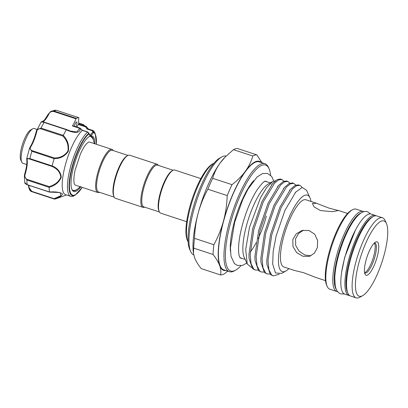<?xml version="1.0" encoding="UTF-8"?>
<svg xmlns="http://www.w3.org/2000/svg" width="408" height="408" viewBox="0 0 408 408"><rect width="100%" height="100%" fill="white"/><g stroke="black" fill="none" stroke-linecap="round" stroke-linejoin="round"><path stroke-width="0.61" d="M37.021 129.412L34.292 128.52A18.289 5.054 108.2 0 0 33.303 128.525A18.289 5.054 108.2 0 0 32.671 128.8A18.289 5.054 108.2 0 0 23.781 144.315A18.289 5.054 108.2 0 0 21.736 162.083A18.289 5.054 108.2 0 0 22.879 163.271L26.724 164.536M80.702 186.895A29.228 8.078 -71.8 0 1 71.997 189.623A29.228 8.078 -71.8 0 1 71.528 176.837A29.228 8.078 -71.8 0 1 89.469 136.43A29.228 8.078 -71.8 0 1 94.865 143.789M71.813 189.174A28.514 7.88 108.2 0 0 73.389 190.623A28.514 7.88 108.2 0 0 77.076 189.389M87.062 129.025L87.73 128.77L92.958 130.483L93.565 131.942A0.719 0.689 116.3 0 1 93.595 132.483L93.386 132.687A0.719 0.464 -147.6 0 0 92.743 131.963L92.218 130.718L87.062 129.025L85.527 126.832L86.073 126.368L78.754 123.961A1.076 0.296 -71.8 0 0 78.311 124.46A10.761 2.973 108.2 0 1 76.857 127.061M73.073 190.49A28.514 7.88 108.2 0 0 74.47 190.332M75.883 126.745A3.228 0.893 108.2 0 0 76.898 123.553A3.228 0.893 108.2 0 0 76.648 121.931A3.228 0.893 108.2 0 0 74.404 126.256M93.06 130.535A34.787 9.619 -71.8 0 1 94.661 132.529L95.319 133.982A33.563 9.277 -71.8 0 0 93.565 131.942L92.743 131.963A10.761 2.973 108.2 0 1 89.571 134.594L88.827 133.09L87.664 131.947L82.457 130.234L80.019 128.102L72.726 125.705A1.076 0.296 -71.8 0 0 72.415 125.955A17.575 4.86 108.2 0 0 76.021 118.815L53.754 111.501C51.413 111.206 49.751 112.113 48.771 114.22A0.719 0.326 -153.4 0 0 48.19 114.276A0.719 0.326 -153.4 0 0 48.175 114.383M82.227 187.394L75.256 195.06L73.863 195.84A34.787 9.619 -71.8 0 1 70.778 196.37A34.787 9.619 -71.8 0 1 68.044 178.898A34.787 9.619 -71.8 0 1 87.598 132.11L82.38 130.371A34.787 9.619 108.2 0 0 62.807 177.179A34.787 9.619 108.2 0 0 65.535 194.652L70.778 196.37M88.281 128.948L86.45 126.643L87.802 128.8M82.38 130.371L80.233 128.5C80.396 134.288 71.879 132.605 66.366 129.785A42.677 11.796 108.2 0 0 63.291 135.364C67.621 140.01 69.304 145.299 68.335 151.23C65.005 156.218 60.267 158.692 54.116 158.656A42.677 11.796 108.2 0 0 52.163 165.857C57.676 168.259 60.715 172.043 61.271 177.215C59.293 182.126 55.253 185.507 49.164 187.364A42.677 11.796 108.2 0 0 49.475 191.964C55.677 191.612 59.981 192.229 62.388 193.8C62.297 195.565 59.634 197.329 54.407 199.084A42.677 11.796 108.2 0 0 55.916 198.783L66.514 194.968M80.417 186.471C77.591 189.46 75.22 190.76 73.297 190.368A28.356 7.839 -71.8 0 1 72.655 190.215M97.803 192.51L75.633 185.227A22.685 6.273 -71.8 0 1 74.526 184.314C74.302 184.426 72.869 180.193 75.194 169.83L80.463 153.918C82.508 149.42 84.471 146.089 86.348 143.937L88.363 142.203A22.685 6.273 -71.8 0 1 88.567 142.137A22.685 6.273 -71.8 0 1 89.796 142.127L111.96 149.404A22.685 6.273 108.2 0 0 110.736 149.42A22.685 6.273 108.2 0 0 98.292 171.013A22.685 6.273 108.2 0 0 97.803 192.51A22.685 6.273 108.2 0 0 99.032 192.499A22.685 6.273 108.2 0 0 99.511 192.316M127.933 155.407L112.394 150.302A21.966 6.074 108.2 0 0 111.206 150.312A21.966 6.074 108.2 0 0 99.154 171.227A21.966 6.074 108.2 0 0 98.68 192.041L114.225 197.146M113.225 150.578A22.685 6.273 108.2 0 0 111.96 149.404M158.411 165.419A22.685 6.273 108.2 0 0 157.151 164.251L129.642 155.213A22.685 6.273 108.2 0 0 128.418 155.229A22.685 6.273 108.2 0 0 127.633 155.565A22.685 6.273 108.2 0 0 116.606 174.808A22.685 6.273 108.2 0 0 114.072 196.845A22.685 6.273 108.2 0 0 115.484 198.319L142.989 207.351A22.685 6.273 108.2 0 0 144.218 207.341A22.685 6.273 108.2 0 0 144.702 207.162M157.151 164.251A22.685 6.273 108.2 0 0 155.922 164.261A22.685 6.273 108.2 0 0 143.478 185.859A22.685 6.273 108.2 0 0 142.989 207.351M173.119 170.253L157.58 165.148A21.966 6.074 108.2 0 0 156.391 165.158A21.966 6.074 108.2 0 0 144.345 186.074A21.966 6.074 108.2 0 0 143.871 206.887L159.411 211.992M200.818 178.597L174.833 170.059A22.685 6.273 108.2 0 0 173.604 170.07A22.685 6.273 108.2 0 0 172.819 170.406A22.685 6.273 108.2 0 0 161.798 189.654A22.685 6.273 108.2 0 0 159.258 211.686A22.685 6.273 108.2 0 0 160.675 213.16L186.66 221.697M347.953 293.286L347.371 292.011A41.065 11.353 -71.8 0 1 349.778 259.417A41.065 11.353 -71.8 0 1 371.923 217.28L373.142 216.602A42.141 11.648 108.2 0 0 350.416 259.84A42.141 11.648 108.2 0 0 347.953 293.286A42.141 11.648 108.2 0 0 350.579 296.024L356.148 297.855A42.141 11.648 -71.8 0 1 355.985 261.666A42.141 11.648 -71.8 0 1 382.449 217.78A42.141 11.648 -71.8 0 1 385.075 220.519L386.427 223.492A39.632 10.955 108.2 0 0 359.071 262.191A39.632 10.955 108.2 0 0 362.738 295.611A39.632 10.955 108.2 0 0 384.112 254.949A39.632 10.955 108.2 0 0 386.427 223.492M382.449 217.78L376.885 215.954A42.141 11.648 108.2 0 0 373.142 216.602M377.14 256.964A17.575 4.86 -71.8 0 1 365.012 274.125A17.575 4.86 -71.8 0 1 366.037 260.176A17.575 4.86 -71.8 0 1 375.513 242.143A17.575 4.86 -71.8 0 1 377.14 256.964M364.614 272.794A15.779 4.361 108.2 0 0 365.027 273.023A15.779 4.361 108.2 0 0 374.937 256.591A15.779 4.361 108.2 0 0 374.875 243.041A15.779 4.361 108.2 0 0 374.406 242.979M364.589 272.636A15.779 4.361 108.2 0 0 373.718 256.188A15.779 4.361 108.2 0 0 374.294 243.091M349.799 295.647A42.141 11.648 -71.8 0 1 348.942 295.489A42.141 11.648 -71.8 0 1 348.779 259.299A42.141 11.648 -71.8 0 1 375.248 215.414A42.141 11.648 -71.8 0 1 376.028 215.796M348.942 295.489L344.852 294.142A42.141 11.648 -71.8 0 1 344.689 257.953A42.141 11.648 -71.8 0 1 371.153 214.072L375.248 215.414M303.425 230.194L298.478 233.606L295.565 238.787L295.683 245.422L299.1 251.17L304.715 254.964L310.87 255.826M275.451 180.769L272.753 181.524L268.27 184.028A40.275 11.133 108.2 0 0 246.549 225.354A40.275 11.133 108.2 0 0 244.193 257.321L247.258 264.058L251.578 267.556M272.753 181.524L266.883 187.236L260.472 197.788L249.502 227.287L245.703 249.4L247.258 264.058M255.393 270.04L252.583 268.714L249.099 258.534L248.962 254.403L252.674 228.709L262.074 201.368L272.615 183.569L277.323 179.525L280.627 179.051L281.857 179.454L278.557 179.928L274.579 183.156L263.303 201.771L253.904 229.112L250.191 254.806L251.093 263.859L253.812 269.117L255.388 270.04L257.978 270.111M283.902 181.188L281.857 179.454M261.329 271.993L258.524 270.667L255.041 260.483L254.903 256.357L258.611 230.658L268.015 203.317L278.557 185.523L283.264 181.473L286.569 180.999L287.798 181.402L284.493 181.881L280.52 185.105L269.244 203.725L259.845 231.066L256.132 256.76L257.03 265.812L259.753 271.07L261.329 271.993L263.92 272.06M289.838 183.141L287.798 181.402M267.271 273.941L264.466 272.615L260.982 262.436L260.839 258.305L264.552 232.611L273.957 205.27L284.493 187.476L289.206 183.427L292.51 182.952L293.74 183.355L290.435 183.829L286.462 187.058L275.186 205.673L265.781 233.014L262.074 258.713L262.971 267.765L265.695 273.018L267.271 273.941L269.861 274.013M295.78 185.089L293.74 183.355M273.212 275.895L270.407 274.569L266.924 264.389L266.781 260.258L270.494 234.564L279.898 207.223L290.435 189.424L295.147 185.38L298.452 184.906L299.681 185.309L296.376 185.783L292.403 189.011L281.127 207.626L271.723 234.967L268.01 260.661L268.913 269.714L271.636 274.972L273.212 275.895L279.301 274.268M301.971 187.476L301.017 186.15L299.681 185.309M310.967 201.435A40.275 11.133 108.2 0 0 309.947 197.722A40.275 11.133 108.2 0 0 282.147 237.048A40.275 11.133 108.2 0 0 285.875 271.014A40.275 11.133 108.2 0 0 288.895 268.627M285.875 271.014L281.602 273.401L275.533 273.023L272.687 264.088L273.171 251.466L276.119 236.023L284.947 210.375L295.693 192.168L302.211 187.43L306.556 190.261L309.947 197.722M264.731 181.427A40.275 11.133 -71.8 0 1 266.2 181.56L270.29 182.901M320.438 210.564L314.165 206.958L312.344 203.48L316.567 203.276L328.94 208.106L338.303 210.533L332.377 211.665L320.438 210.564M316.567 203.276L305.903 199.772A35.363 9.777 108.2 0 0 283.698 236.599A35.363 9.777 108.2 0 0 283.835 266.965L294.494 270.463L303.567 272.677L315.94 277.511L325.502 280.653M292.801 239.588L296.172 233.886L301.93 230.53L308.938 230.469L314.67 234.182L317.618 240.485L317.358 247.656L314.359 253.251L309.402 256.372L302.889 256.285L296.764 252.69L292.964 246.626L292.801 239.588M363.13 211.436L356.153 209.146A42.141 11.648 108.2 0 0 352.415 209.789A42.141 11.648 108.2 0 0 329.69 253.031A42.141 11.648 108.2 0 0 327.226 286.477A42.141 11.648 108.2 0 0 329.853 289.216L336.83 291.506A42.141 11.648 -71.8 0 1 336.666 255.321A42.141 11.648 -71.8 0 1 363.13 211.436A42.141 11.648 -71.8 0 1 363.89 211.803M327.226 286.477L326.645 285.202A41.065 11.353 -71.8 0 1 329.047 252.608A41.065 11.353 -71.8 0 1 351.191 210.472L352.415 209.789M361.427 212.838A41.065 11.353 108.2 0 0 337.987 255.546A41.065 11.353 108.2 0 0 336.289 289.364M267.179 181.881A40.448 11.179 108.2 0 0 265.297 181.239L265.292 181.239C264.257 180.892 261.472 183.84 256.953 190.072C251.16 199.313 246.34 210.819 242.48 224.589C240.348 232.504 239.078 239.542 238.665 245.703C238.104 256.306 240.149 257.769 240.144 257.805A40.448 11.179 108.2 0 0 242.041 258.407M253.71 180.622A43.835 12.118 108.2 0 0 234.294 222.023A43.835 12.118 108.2 0 0 230.454 251.435M187.889 241.429L187.308 240.154A41.779 11.551 -71.8 0 1 189.756 206.989A41.779 11.551 -71.8 0 1 212.287 164.118L213.506 163.44A42.855 11.847 108.2 0 0 190.398 207.412A42.855 11.847 108.2 0 0 187.889 241.429A42.855 11.847 108.2 0 0 188.144 241.944M214.016 163.174A42.855 11.847 108.2 0 0 213.506 163.44M190.684 251.568L189.72 249.441A50.21 13.877 -71.8 0 1 192.658 209.59A50.21 13.877 -71.8 0 1 219.734 158.069L221.774 156.932A52.005 14.377 108.2 0 0 193.729 210.288A52.005 14.377 108.2 0 0 190.684 251.568A52.005 14.377 108.2 0 0 193.749 254.883M226.139 156.065A52.005 14.377 108.2 0 0 221.774 156.932M270.626 175.261A55.768 15.417 108.2 0 0 269.025 168.657A55.768 15.417 108.2 0 0 230.525 223.11A55.768 15.417 108.2 0 0 235.686 270.147A55.768 15.417 108.2 0 0 240.893 265.776M235.686 270.147L234.462 270.83A56.845 15.713 -71.8 0 1 229.418 271.702A56.845 15.713 -71.8 0 1 229.199 222.885A56.845 15.713 -71.8 0 1 264.899 163.69A56.845 15.713 -71.8 0 1 268.444 167.382L269.025 168.657M264.899 163.69L259.335 161.864A56.845 15.713 108.2 0 0 223.635 221.059A56.845 15.713 108.2 0 0 223.854 269.872L229.418 271.702M90.352 136.338A28.356 7.839 -71.8 0 1 90.959 136.598L93.034 138.837L94.355 143.621M91.887 137.323A28.514 7.88 108.2 0 0 90.851 136.369M261.39 162.537A57.38 15.861 108.2 0 0 245.351 171.299A57.38 15.861 108.2 0 0 223.467 221.111A57.38 15.861 108.2 0 0 219.708 265.674A57.38 15.861 108.2 0 0 225.91 270.55M227.74 271.152L224.492 273.799A62.939 17.401 -71.8 0 1 220.519 274.946C221.192 272.197 220.922 269.107 219.708 265.674C218.397 262.206 216.174 258.478 213.037 254.48A62.939 17.401 -71.8 0 1 213.863 244.703C217.974 237.211 221.177 229.347 223.467 221.111C225.67 212.782 226.914 204.275 227.205 195.585A62.939 17.401 -71.8 0 1 232.009 184.661C237.349 180.56 241.796 176.108 245.351 171.299C248.814 166.449 251.308 161.354 252.833 156.009A62.939 17.401 -71.8 0 1 256.81 154.861L261.997 162.736M227.205 195.585L207.856 189.23C203.76 196.671 200.558 204.536 198.252 212.823C196.054 221.095 194.805 229.602 194.509 238.349L213.863 244.703M252.833 156.009L233.478 149.654L225.089 157.131L220.136 163.016C216.674 167.861 214.18 172.961 212.655 178.301L232.009 184.661M212.655 178.301A62.939 17.401 108.2 0 0 207.856 189.23M213.037 254.48L193.683 248.125L193.469 253.332L194.494 257.392C195.804 260.86 198.028 264.593 201.164 268.591L220.519 274.946M194.509 238.349A62.939 17.401 108.2 0 0 193.683 248.125M233.478 149.654A62.939 17.401 108.2 0 1 237.456 148.502L256.81 154.861M225.089 157.131L224.4 157.85A57.38 15.861 108.2 0 0 220.136 163.016A57.38 15.861 108.2 0 0 198.252 212.823A57.38 15.861 108.2 0 0 193.346 252.389L193.469 253.332M266.358 216.143A40.275 11.133 -71.8 0 1 258.167 238.598M256.142 242.668A40.275 11.133 -71.8 0 1 250.262 252.088M245.152 259.427L241.062 258.086A40.275 11.133 -71.8 0 1 239.802 257.315M337.656 291.664A42.141 11.648 -71.8 0 1 336.83 291.506M362.738 295.611L359.887 297.208A42.141 11.648 -71.8 0 1 356.148 297.855M172.819 170.406L172.003 170.865A21.966 6.074 108.2 0 0 161.328 189.501A21.966 6.074 108.2 0 0 158.87 210.839L159.258 211.686M127.633 155.565L126.817 156.019A21.966 6.074 108.2 0 0 116.142 174.655A21.966 6.074 108.2 0 0 113.684 195.993L114.072 196.845M93.386 132.687A11.475 3.172 -71.8 0 1 89.041 133.941L88.913 133.834A33.058 9.139 108.2 0 0 70.033 178.551A33.058 9.139 108.2 0 0 82.176 187.374M48.261 114.204L50.745 111.45L54.045 111.052L76.311 118.366A42.677 11.796 108.2 0 1 78.759 117.662L56.493 110.344L78.78 117.662L78.836 118.004A17.575 4.86 108.2 0 0 78.821 123.986M84.405 125.817L83.252 124.618L78.688 123.119M30.019 147.308A0.719 0.444 31.4 0 1 30.059 147.15C32.681 142.739 34.741 137.496 36.251 131.422L41.126 122.007C41.32 121.457 42.401 121.523 44.36 122.216L70.303 131.024L76.832 131.957L79.861 128.204L80.248 128.438A0.719 0.612 34.2 0 0 79.861 128.204M75.256 195.06A33.563 9.277 -71.8 0 1 69.641 178.719A33.563 9.277 -71.8 0 1 88.811 133.314L87.598 132.11M24.75 173.859L25.204 174.068C24.404 176.47 25.021 178.225 27.04 179.331L49.093 186.573C54.958 184.926 58.869 181.774 60.833 177.123C60.19 172.227 57.212 168.642 51.913 166.377L52.163 165.857M54.116 158.656L31.875 151.266L29.544 148.257L26.755 158.513L29.876 158.615L52.137 165.929M66.366 129.785L44.135 122.415C41.575 121.819 40.652 121.747 41.351 122.201M29.544 148.257L30.059 147.15A0.719 0.444 31.4 0 1 30.677 147.038C29.626 148.609 30.121 149.823 32.155 150.669L54.208 157.916C60.109 158.034 64.683 155.749 67.922 151.057C68.743 145.401 67.039 140.398 62.822 136.042L40.769 128.8C38.556 128.408 37.199 129.382 36.705 131.728L36.251 131.422L36.786 129.887L40.994 128.112L63.291 135.364M53.754 111.501L54.045 111.052A42.677 11.796 108.2 0 1 56.493 110.344L55.243 110.15M55.253 110.145L50.745 111.45L48.19 114.276L44.319 120.233L41.963 121.712M32.079 191.76L28.647 187.017M54.407 199.084L54.091 198.671L60.772 195.733L60.379 192.897M49.164 187.364L26.897 179.994L24.352 176.042L24.562 174.517M51.913 166.377L29.86 159.135C27.775 158.452 26.882 158.717 27.173 159.926A0.719 0.607 -9 0 1 26.75 159.467L26.75 159.467C27.209 162.874 26.53 167.673 24.72 173.864L24.352 176.042L24.781 182.58L27.214 184.691L49.475 191.964M28.636 186.293A0.719 0.525 0.2 0 0 28.999 186.986C28.912 188.812 29.922 190.291 32.038 191.429L54.091 198.671L54.376 199.084M76.311 118.366L76.021 118.815M93.422 139.628A28.514 7.88 108.2 0 0 91.188 136.451A28.514 7.88 108.2 0 0 89.056 136.68M86.491 126.689A0.719 0.479 -40.6 0 0 86.455 126.638L85.527 126.832L78.311 124.46M92.988 130.499L92.218 130.718M88.913 133.834A0.719 0.632 50.5 0 0 88.811 133.314L88.669 133.141M89.041 133.941A0.719 0.617 -11.2 0 0 89.092 133.584M49.093 186.573L49.159 187.308M28.535 185.217L28.575 186.507C29.152 189.735 30.325 191.49 32.099 191.77L54.346 199.079M83.655 124.741L83.252 124.618M88.103 128.688L86.343 126.521A0.719 0.658 -48.7 0 1 86.45 126.643L86.455 126.638A0.719 0.479 -40.6 0 0 86.419 126.602M86.073 126.368L86.343 126.521A0.719 0.658 -48.7 0 0 86.119 126.398M72.415 125.955L79.769 128.372A0.719 0.515 -1.4 0 1 80.233 128.5M54.208 157.916L54.137 158.579M62.822 136.042L63.255 135.425M21.736 162.083L20.772 159.962A16.498 4.559 -71.8 0 1 22.619 143.932A16.498 4.559 -71.8 0 1 30.636 129.938L32.671 128.8M96.339 144.274A33.058 9.139 108.2 0 0 93.595 132.483M87.761 128.78L92.927 130.478M48.771 114.22A17.575 4.86 -71.8 0 1 42.417 121.727M32.155 150.669L31.875 151.266A42.677 11.796 108.2 0 0 29.876 158.615L29.86 159.135M70.252 131.004L66.453 129.474L44.36 122.216L44.135 122.415A42.677 11.796 108.2 0 0 40.994 128.112L40.769 128.8M54.315 199.063L32.115 191.77L32.038 191.429M27.04 179.331L26.897 179.994A42.677 11.796 108.2 0 0 27.214 184.691L27.397 184.753M27.173 159.926A17.575 4.86 -71.8 0 1 25.204 174.068M28.927 185.349A17.575 4.86 -71.8 0 1 28.999 186.986M36.705 131.728A17.575 4.86 -71.8 0 1 30.677 147.038M55.927 110.201L56.528 110.359M355.439 230.081L344.694 257.356L341.69 271.932M370.719 213.96L367.7 211.88C358.719 207.932 345.392 230.535 338.533 255.683C336.248 264.139 334.994 271.636 334.769 278.174L335.243 285.809C336.07 290.19 337.911 292.873 340.772 293.857L344.434 293.974M96.385 144.289L95.319 133.982M338.008 210.319L347.575 213.46M246.789 263.027L242.551 265.399L237.369 265.44L234.396 263.578L230.994 256.3L230.418 247.88L234.626 222.452L242.831 199.364L248.013 189.113L257.06 177.001L262.584 173.538L267.602 173.451L271.748 176.567L273.763 181.055M271.565 184.85L272.615 183.569M272.687 264.088L272.656 263.68M295.693 192.168L294.999 192.999M266.924 264.389L266.827 262.767M290.435 189.424L289.384 190.699M260.982 262.436L260.885 260.814M284.493 187.476L283.443 188.751M255.041 260.483L254.944 258.861M278.557 185.523L277.501 186.798M249.099 258.534L249.002 256.913M26.75 159.467L26.755 158.513M24.781 182.58C24.623 183.212 25.454 183.957 27.28 184.804L49.455 192.091L58.619 192.479L60.399 192.902M78.673 123.007L83.507 124.593M83.604 124.659L84.788 125.944"/></g></svg>
